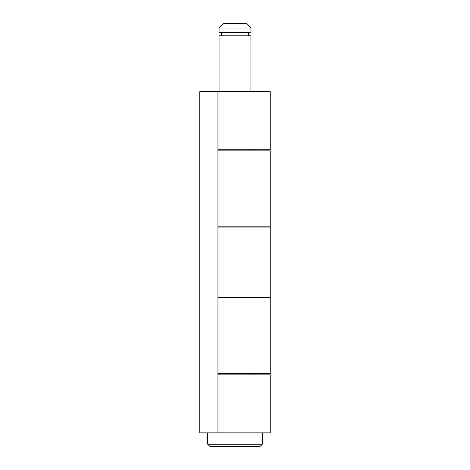 <?xml version="1.0" encoding="UTF-8"?>
<svg xmlns="http://www.w3.org/2000/svg" width="470" height="470" viewBox="0 0 470 470"><rect width="100%" height="100%" fill="white"/><g stroke="black" fill="none" stroke-linecap="round" stroke-linejoin="round"><path stroke-width="0.7" d="M207.711 444.226L209.984 446.5L260.016 446.5L262.289 444.226L207.711 444.226L262.289 444.226L262.289 432.852L262.289 444.226L260.016 446.5L209.984 446.5L207.711 444.226L207.711 432.852L207.711 444.226M250.921 374.86L250.921 373.726L250.921 374.86M250.921 150.852L250.921 149.719L250.921 150.852M250.921 91.726L250.921 35.779L219.079 35.779L219.079 91.726L219.079 35.779L250.921 35.779L250.921 91.726M219.079 149.719L219.079 150.852L219.079 149.719M219.079 373.726L219.079 374.86L219.079 373.726M248.648 35.779L248.648 32.594L248.648 35.779M221.352 32.594L221.352 35.779L221.352 32.594M250.921 32.594L250.921 28.047L219.079 28.047L219.079 32.594L250.921 32.594L219.079 32.594L219.079 28.047L250.921 28.047L246.368 23.5L223.632 23.5L219.079 28.047L223.632 23.5L246.368 23.5L250.921 28.047L250.921 32.594M270.25 374.86L270.25 432.852L270.25 374.86L217.945 374.86L270.25 374.86M270.25 227.039L270.25 297.539L270.25 227.039L217.945 227.039L270.25 227.039M270.25 91.726L270.25 149.719L270.25 91.726L217.945 91.726L270.25 91.726M217.945 149.719L270.25 149.719L217.945 149.719M217.945 297.539L270.25 297.539L217.945 297.539M217.945 432.852L270.25 432.852L199.75 432.852L217.945 432.852L217.945 91.726L217.945 432.852M270.25 297.769L270.25 373.726L270.25 297.769L217.945 297.769L270.25 297.769M270.25 150.852L270.25 226.81L270.25 150.852L217.945 150.852L270.25 150.852M217.945 226.81L270.25 226.81L217.945 226.81M199.75 91.726L217.945 91.726L199.75 91.726L199.75 432.852L199.75 91.726M217.945 373.726L270.25 373.726L217.945 373.726"/></g></svg>
